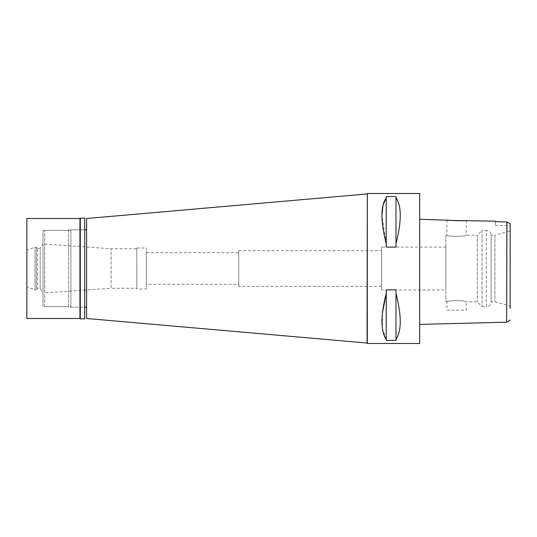 <?xml version="1.0" encoding="UTF-8"?>
<svg xmlns="http://www.w3.org/2000/svg" width="537" height="537" viewBox="0 0 537 537"><rect width="100%" height="100%" fill="white"/><g stroke="black" fill="none" stroke-linecap="round" stroke-linejoin="round"><path stroke-width="0.4" stroke-dasharray="2.69 2.01" d="M510.15 230.729L510.15 308.399M510.15 231.085L510.15 305.915L510.15 231.085L494.913 235.166L494.913 301.834L494.913 235.166L491.107 235.166L491.107 301.834L491.107 235.166A4.759 4.759 0 0 0 486.341 230.407L486.341 306.593A4.759 4.759 0 0 0 491.107 301.834L494.913 301.834L510.15 305.915M495.389 221.653L495.389 225.647L495.389 221.653M510.15 223.788L506.633 221.909L504.585 221.862M506.633 221.909L506.633 322.213M451.214 220.452L449.764 220.304M419.679 289.926L419.679 247.074M419.679 193.508L419.679 343.492M419.679 219.277L419.679 324.388M367.301 343.492L367.301 193.508M395.991 293.377L395.991 340.384L386.231 340.384L386.231 289.879L395.991 289.879L395.991 339.25C401.669 330.92 401.669 315.628 395.991 293.377L395.991 339.25M386.231 339.25L386.231 289.879L386.231 339.25L382.404 328.476L382.472 312.836M395.991 197.75L395.991 247.121L386.231 247.121L386.231 196.616L395.991 196.616L395.991 243.623C401.669 221.372 401.669 206.08 395.991 197.75L395.991 243.623M386.231 243.623L386.231 196.616L386.231 243.623L381.968 215.471M367.301 343.271L367.301 193.729L367.301 343.271M367.066 193.964L367.066 343.036M86.605 318.495L86.605 218.505M86.605 307.191L86.605 229.809L86.605 307.191M70.897 307.191L70.897 229.809L70.897 307.191L84.705 307.191L84.705 229.809L70.897 229.809M70.897 306.593L70.897 230.407L70.897 306.593L44.705 306.593L44.705 230.407L44.705 306.593M70.897 230.407L44.705 230.407M44.705 292.9L44.705 244.1L44.705 292.9L111.099 288.262L111.099 248.738L111.099 288.262L136.841 288.262L136.841 248.738L136.841 288.262M44.705 244.1L111.099 248.738L136.841 248.738M136.841 288.973L136.841 248.027L136.841 288.973L146.366 288.973L146.366 248.027L146.366 288.973M136.841 248.027L146.366 248.027M146.366 284.335L146.366 252.665L146.366 284.335L238.743 284.335L238.743 252.665L238.743 284.335M146.366 252.665L238.743 252.665M238.743 286.355L238.743 250.645L238.743 286.355L381.585 286.355L381.585 250.645L381.585 286.355M238.743 250.645L381.585 250.645M381.585 289.926L381.585 247.074L381.585 289.926L445.871 289.926L445.871 247.074L381.585 247.074M445.871 247.074L445.871 289.926M445.871 235.166L445.871 301.834L445.871 235.166L446.938 235.166C446.375 236.703 466.76 236.723 466.223 235.166L477.292 235.166L477.292 301.834L477.292 235.166L482.058 230.407L482.058 306.593L482.058 230.407L486.341 230.407L486.341 306.593L482.058 306.593L477.292 301.834L466.223 301.834C466.787 300.297 446.408 300.277 446.938 301.834C446.375 300.297 466.76 300.277 466.223 301.834L466.223 310.164L446.938 310.164L446.938 301.834L445.871 301.834M466.223 220.438L466.223 235.166C466.787 236.703 446.408 236.723 446.938 235.166L446.938 219.962M446.938 310.164L466.223 310.164M79.939 218.505L79.939 318.495M80.302 318.85L80.302 218.15M84.705 218.15L84.705 318.85M84.705 229.809L84.705 307.191L68.514 307.191L68.514 229.809L84.705 229.809M68.514 229.809L68.514 307.191M68.514 306.593L68.514 230.407L68.514 306.593L43.041 306.593L43.041 230.407L68.514 230.407M43.041 230.407L43.041 306.593M43.041 293.685L43.041 243.315L43.041 293.685L40.181 288.738L40.181 248.262L43.041 243.315M40.181 248.262L40.181 288.738L37.442 288.738L37.442 248.262L37.442 288.738L36.375 289.805L36.375 247.195L37.442 248.262L40.181 248.262M36.375 247.195L36.375 289.805L35.026 289.805L35.026 247.195L35.026 289.805L26.85 286.832L26.85 250.168L35.026 247.195L36.375 247.195M26.85 250.168L26.85 286.832M26.85 318.495L26.85 218.505M495.389 225.647L510.15 225.647"/><path stroke-width="0.81" d="M510.15 308.399L510.15 223.815M510.15 224.137L510.15 230.729M504.585 221.862L495.389 221.653L506.633 221.909L510.15 223.788M506.928 222.07L506.633 322.213L510.15 320.133M449.764 220.304L419.679 219.277L419.679 247.074M495.389 221.17L495.389 221.653L495.389 221.17L451.214 220.452M506.633 322.213L419.679 324.388L419.679 289.926M419.679 343.492L419.679 193.508L367.301 193.508L367.301 343.492L419.679 343.492M382.472 312.836L386.231 293.377C380.518 315.655 380.518 330.953 386.231 339.25L386.231 340.384L395.991 340.384L395.991 339.25C401.669 330.92 401.669 315.628 395.991 293.377L395.991 339.25M381.968 215.471L382.995 205.255L386.231 197.75C380.518 206.047 380.518 221.338 386.231 243.623L386.231 247.121L395.991 247.121L395.991 243.623C401.669 221.372 401.669 206.08 395.991 197.75L395.991 243.623M386.231 243.623L386.231 196.616L395.991 196.616L395.991 197.75M386.231 339.25L386.231 289.879L395.991 289.879L395.991 293.377M367.301 193.729L367.066 343.036L86.605 318.495L86.605 218.505L367.066 193.964M86.605 229.809L84.705 229.809M86.605 307.191L84.705 307.191M446.938 219.962C446.314 220.539 466.754 221.076 466.223 220.438M80.302 318.85L84.705 318.85L84.705 218.15L80.302 218.15L80.302 318.85L79.939 318.495L79.939 218.505L26.85 218.505L26.85 318.495L79.939 318.495M80.302 218.15L79.939 218.505"/></g></svg>

